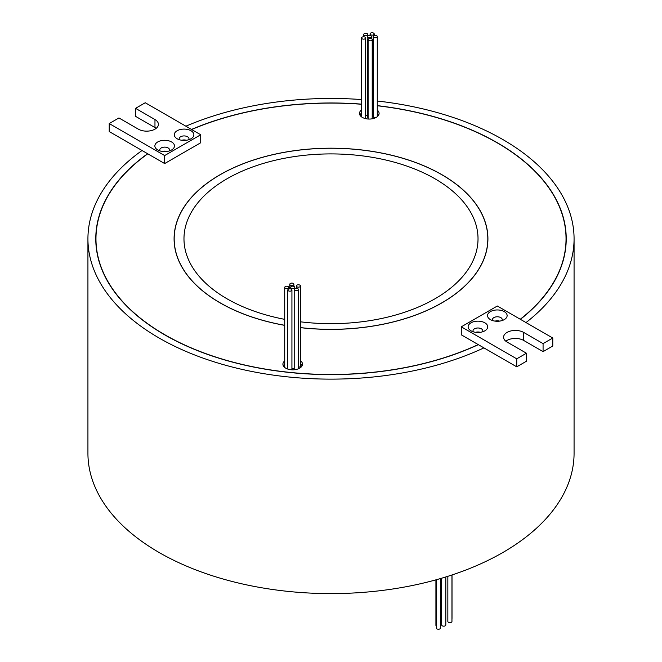<?xml version="1.0" encoding="UTF-8"?>
<svg xmlns="http://www.w3.org/2000/svg" width="662" height="662" viewBox="0 0 662 662"><rect width="100%" height="100%" fill="white"/><g stroke="black" fill="none" stroke-linecap="round" stroke-linejoin="round"><path stroke-width="0.99" d="M184.648 140.402A4.113 2.375 0 0 0 183.498 140.402M165.235 151.606A4.113 2.375 0 0 0 164.093 151.606M177.143 138.755L177.143 138.755A9.798 5.66 180 0 1 177.143 130.753A9.798 5.66 180 0 1 191.004 130.753A9.798 5.66 180 0 1 191.004 138.755A9.798 5.66 180 0 1 177.143 138.755M188.653 139.756A4.899 2.83 0 0 0 188.976 138.755A4.899 2.83 0 0 0 187.536 136.753A4.899 2.83 0 0 0 182.199 136.14A4.899 2.83 0 0 0 179.17 138.755A4.899 2.83 0 0 0 179.493 139.756M157.738 149.96L157.738 149.96A9.798 5.66 180 0 1 157.738 141.958A9.798 5.66 180 0 1 171.599 141.958A9.798 5.66 180 0 1 171.599 149.96A9.798 5.66 180 0 1 157.738 149.96M169.249 150.961A4.899 2.83 0 0 0 169.571 149.96A4.899 2.83 0 0 0 168.131 147.957A4.899 2.83 0 0 0 162.794 147.345A4.899 2.83 0 0 0 159.765 149.96A4.899 2.83 0 0 0 160.08 150.961M181.785 140.261A4.899 2.83 180 0 1 186.361 140.261M162.372 151.457A4.899 2.83 180 0 1 166.956 151.457M520.258 319.25A235.035 135.693 0 0 0 566.035 238.792A235.035 135.693 0 0 0 497.195 142.835A235.035 135.693 0 0 0 377.274 105.754M200.71 134.758L164.664 155.562L109.222 123.554L118.928 117.952L138.333 129.156A11.759 6.794 0 0 0 151.151 130.629A11.759 6.794 0 0 0 158.408 124.348A11.759 6.794 0 0 0 154.966 119.549L135.561 108.345L145.259 102.742L200.71 134.758L200.71 142.76L164.664 163.564L147.767 153.807A235.035 135.693 0 0 0 95.965 238.792A235.035 135.693 0 0 0 164.805 334.74A235.035 135.693 0 0 0 478.196 344.579L516.741 366.831L526.439 361.229L526.439 353.227L507.034 342.022A11.759 6.794 180 0 1 503.592 337.223A11.759 6.794 180 0 1 510.849 330.95A11.759 6.794 180 0 1 523.667 332.423L543.072 343.619L552.778 338.025L497.336 306.01L461.29 326.821L516.741 358.829L526.439 353.227M147.767 153.807L147.626 153.725A235.225 135.809 0 0 0 95.775 238.792A235.225 135.809 0 0 0 164.664 334.823A235.225 135.809 0 0 0 478.336 344.662M520.398 319.332A235.225 135.809 0 0 0 566.225 238.792A235.225 135.809 0 0 0 497.336 142.76A235.225 135.809 0 0 0 377.274 105.639M361.535 104.133A235.225 135.809 0 0 0 191.5 129.438M95.965 241.249A235.225 135.809 0 0 0 95.874 242.788M370.679 34.78A2.06 1.192 0 0 0 372.921 35.036A2.06 1.192 0 0 0 374.195 33.944A2.06 1.192 0 0 0 373.591 33.1A2.06 1.192 0 0 0 371.349 32.843A2.06 1.192 0 0 0 370.075 33.944A2.06 1.192 0 0 0 370.679 34.78M372.218 115.155A2.06 1.192 0 0 0 373.161 114.998M364.29 35.367A2.06 1.192 0 0 0 366.533 35.624A2.06 1.192 0 0 0 367.799 34.523A2.06 1.192 0 0 0 367.195 33.688A2.06 1.192 0 0 0 364.952 33.431A2.06 1.192 0 0 0 363.686 34.523A2.06 1.192 0 0 0 364.29 35.367M365.656 115.742A2.06 1.192 0 0 0 367.236 115.37M288.409 290.825A2.06 1.192 0 0 0 290.651 291.081A2.06 1.192 0 0 0 291.925 289.989A2.06 1.192 0 0 0 291.321 289.145A2.06 1.192 0 0 0 289.079 288.889A2.06 1.192 0 0 0 287.805 289.989A2.06 1.192 0 0 0 288.409 290.825M294.805 290.237A2.06 1.192 0 0 0 297.048 290.494A2.06 1.192 0 0 0 298.314 289.402A2.06 1.192 0 0 0 297.71 288.558A2.06 1.192 0 0 0 295.467 288.301A2.06 1.192 0 0 0 294.201 289.402A2.06 1.192 0 0 0 294.805 290.237M285.33 288.243A2.06 1.192 0 0 0 287.573 288.5A2.06 1.192 0 0 0 288.839 287.407A2.06 1.192 0 0 0 288.235 286.563A2.06 1.192 0 0 0 285.992 286.307A2.06 1.192 0 0 0 284.726 287.407A2.06 1.192 0 0 0 285.33 288.243M286.638 368.618A2.06 1.192 0 0 0 287.805 368.461M290.378 285.132A2.06 1.192 0 0 0 292.621 285.388A2.06 1.192 0 0 0 293.895 284.296A2.06 1.192 0 0 0 293.291 283.452A2.06 1.192 0 0 0 291.048 283.195A2.06 1.192 0 0 0 289.782 284.296A2.06 1.192 0 0 0 290.378 285.132M373.765 37.362A2.06 1.192 0 0 0 376.008 37.618A2.06 1.192 0 0 0 377.274 36.518A2.06 1.192 0 0 0 376.67 35.682A2.06 1.192 0 0 0 374.427 35.425A2.06 1.192 0 0 0 373.161 36.518A2.06 1.192 0 0 0 373.765 37.362M373.161 36.518L373.161 116.545A2.06 1.192 0 0 0 373.765 117.389A2.06 1.192 0 0 0 375.652 117.712M377.257 116.702A2.06 1.192 0 0 0 377.274 116.545L377.274 36.518M368.709 40.473A2.06 1.192 0 0 0 370.952 40.73A2.06 1.192 0 0 0 372.218 39.637A2.06 1.192 0 0 0 371.622 38.793A2.06 1.192 0 0 0 369.379 38.537A2.06 1.192 0 0 0 368.105 39.637A2.06 1.192 0 0 0 368.709 40.473M367.84 37.42A2.06 1.192 0 0 0 370.083 37.676A2.06 1.192 0 0 0 371.349 36.576A2.06 1.192 0 0 0 370.753 35.74A2.06 1.192 0 0 0 368.511 35.483A2.06 1.192 0 0 0 367.236 36.576A2.06 1.192 0 0 0 367.84 37.42M367.236 36.576L367.236 116.603A2.06 1.192 0 0 0 367.84 117.447A2.06 1.192 0 0 0 368.105 117.571M362.139 38.801A2.06 1.192 0 0 0 364.381 39.058A2.06 1.192 0 0 0 365.656 37.957A2.06 1.192 0 0 0 365.052 37.113A2.06 1.192 0 0 0 362.809 36.857A2.06 1.192 0 0 0 361.535 37.957A2.06 1.192 0 0 0 362.139 38.801M365.366 118.589A2.06 1.192 0 0 0 365.656 117.985L365.656 37.957M291.247 288.193A2.06 1.192 0 0 0 293.489 288.45A2.06 1.192 0 0 0 294.764 287.349A2.06 1.192 0 0 0 294.16 286.514A2.06 1.192 0 0 0 291.917 286.249A2.06 1.192 0 0 0 290.651 287.349A2.06 1.192 0 0 0 291.247 288.193M291.925 368.477A2.06 1.192 0 0 0 294.201 368.196M296.948 286.812A2.06 1.192 0 0 0 299.191 287.068A2.06 1.192 0 0 0 300.465 285.967A2.06 1.192 0 0 0 299.861 285.132A2.06 1.192 0 0 0 297.619 284.875A2.06 1.192 0 0 0 296.344 285.967A2.06 1.192 0 0 0 296.948 286.812M298.314 367.187A2.06 1.192 0 0 0 300.465 365.995L300.465 285.967M361.535 109.942A9.798 5.66 0 0 0 359.491 113.401A9.798 5.66 0 0 0 362.362 117.406A9.798 5.66 0 0 0 373.045 118.63A9.798 5.66 0 0 0 379.094 113.401A9.798 5.66 0 0 0 377.274 110.115M361.535 113.144A9.798 5.66 0 0 0 359.896 115.006M284.726 360.889A9.798 5.66 0 0 0 282.906 364.174A9.798 5.66 0 0 0 285.777 368.18A9.798 5.66 0 0 0 296.46 369.404A9.798 5.66 0 0 0 302.509 364.174A9.798 5.66 0 0 0 300.465 360.716M284.726 364.092A9.798 5.66 0 0 0 283.303 365.78M487.82 241.994L487.82 238.792A156.82 90.537 0 0 0 441.885 174.768A156.82 90.537 0 0 0 270.99 155.14A156.82 90.537 0 0 0 174.18 238.792A156.919 90.595 0 0 0 174.106 240.389M174.18 241.994L174.18 238.792A156.82 90.537 0 0 0 220.115 302.807A156.82 90.537 0 0 0 284.726 325.299M300.465 327.599A156.82 90.537 0 0 0 487.82 238.792A156.919 90.595 0 0 1 487.894 240.389M300.465 327.657A156.919 90.595 0 0 0 487.919 238.792A156.919 90.595 0 0 0 441.959 174.727A156.919 90.595 0 0 0 270.948 155.09A156.919 90.595 0 0 0 174.081 238.792A156.919 90.595 0 0 0 220.041 302.848A156.919 90.595 0 0 0 284.726 325.356M497.907 321.26A4.113 2.375 0 0 0 496.765 321.26M478.502 332.465A4.113 2.375 0 0 0 477.352 332.465M490.401 319.614L490.401 319.614A9.798 5.66 180 0 1 490.401 311.612A9.798 5.66 180 0 1 504.262 311.612A9.798 5.66 180 0 1 504.262 319.614A9.798 5.66 180 0 1 490.401 319.614M501.92 320.615A4.899 2.83 0 0 0 502.235 319.614A4.899 2.83 0 0 0 500.795 317.611A4.899 2.83 0 0 0 495.457 316.999A4.899 2.83 0 0 0 492.429 319.614A4.899 2.83 0 0 0 492.751 320.615M470.996 330.818L470.996 330.818A9.798 5.66 180 0 1 470.996 322.816A9.798 5.66 180 0 1 484.857 322.816A9.798 5.66 180 0 1 484.857 330.818A9.798 5.66 180 0 1 470.996 330.818M482.507 331.819A4.899 2.83 0 0 0 482.83 330.818A4.899 2.83 0 0 0 481.39 328.815A4.899 2.83 0 0 0 476.052 328.203A4.899 2.83 0 0 0 473.024 330.818A4.899 2.83 0 0 0 473.347 331.819M452.014 574.972L452.014 618.424A2.06 1.192 180 0 1 451.956 618.713M451.956 574.988L451.956 621.436A2.06 1.192 180 0 1 450.69 622.537A2.06 1.192 180 0 1 448.447 622.28A2.06 1.192 180 0 1 447.843 621.436L447.843 576.321M445.807 576.958L445.807 624.986A2.06 1.192 180 0 1 444.533 626.087A2.06 1.192 180 0 1 442.29 625.83A2.06 1.192 180 0 1 441.695 624.986L441.695 578.199M440.487 578.555L440.487 628.056A2.06 1.192 180 0 1 439.212 629.157A2.06 1.192 180 0 1 436.97 628.9A2.06 1.192 180 0 1 436.366 628.056L436.366 579.73M284.726 319.357A147.022 84.877 180 0 1 227.041 298.81A147.022 84.877 180 0 1 183.978 238.792A147.022 84.877 180 0 1 274.738 160.37A147.022 84.877 180 0 1 434.959 178.773A147.022 84.877 180 0 1 478.022 238.792A147.022 84.877 180 0 1 300.465 321.815M499.628 321.12A4.899 2.83 0 0 0 495.044 321.12M480.215 332.316A4.899 2.83 0 0 0 475.639 332.316M147.626 153.725L142.049 150.506A243.07 140.336 0 0 0 87.93 238.792A243.07 140.336 0 0 0 159.12 338.025A243.07 140.336 0 0 0 483.914 347.881M87.93 238.792L87.93 453.263A243.07 140.336 0 0 0 159.12 552.497A243.07 140.336 0 0 0 424.019 582.916A243.07 140.336 0 0 0 574.07 453.263L574.07 238.792A243.07 140.336 0 0 0 502.88 139.558A243.07 140.336 0 0 0 377.274 101.021M526.009 322.568A243.07 140.336 0 0 0 574.07 238.792M461.29 326.821L461.29 334.823L478.196 344.579M361.535 104.248A235.035 135.693 0 0 0 191.641 129.52M378.697 115.006A9.798 5.66 0 0 0 377.274 113.318M294.201 289.402L294.201 369.429A2.06 1.192 0 0 0 294.284 369.76M302.104 365.78A9.798 5.66 0 0 0 300.465 363.918M284.726 367.435A2.06 1.192 0 0 0 284.726 367.46L284.726 287.407M361.535 99.565A243.07 140.336 0 0 0 185.898 126.202M505.851 341.22A11.759 6.794 180 0 1 523.667 340.425L543.072 351.63L552.778 346.027L552.778 338.025M516.741 358.829L516.741 366.831M543.072 343.619L543.072 351.63M441.695 622.446A2.06 1.192 180 0 1 441.587 622.073L441.587 578.232M436.366 626.087A2.06 1.192 180 0 1 435.919 625.342L435.919 579.854M566.126 242.788A235.225 135.809 0 0 0 566.035 241.249M142.049 150.506L109.222 131.556L109.222 123.554M156.149 128.354A11.759 6.794 0 0 0 154.966 127.551L135.561 116.346L135.561 108.345M164.664 155.562L164.664 163.564M523.667 332.423L523.667 340.425M154.966 119.549L154.966 127.551M566.035 244.336L566.035 238.792M374.195 33.944L374.195 35.491M367.799 34.523L367.799 35.756M291.925 289.989L291.925 369.818M298.314 289.402L298.314 368.817M288.839 287.407L288.839 288.955M293.895 284.296L293.895 286.381M372.218 39.637L372.218 118.804M371.349 36.576L371.349 38.661M294.764 287.349L294.764 288.582M296.344 285.967L296.344 288.21M290.651 287.349L290.651 288.889M361.535 37.957L361.535 116.86M368.105 39.637L368.105 119.019M289.782 284.296L289.782 288.798M287.805 289.989L287.805 369.073M363.686 34.523L363.686 36.774M370.075 33.944L370.075 35.475M95.965 244.336L95.965 238.792"/></g></svg>
